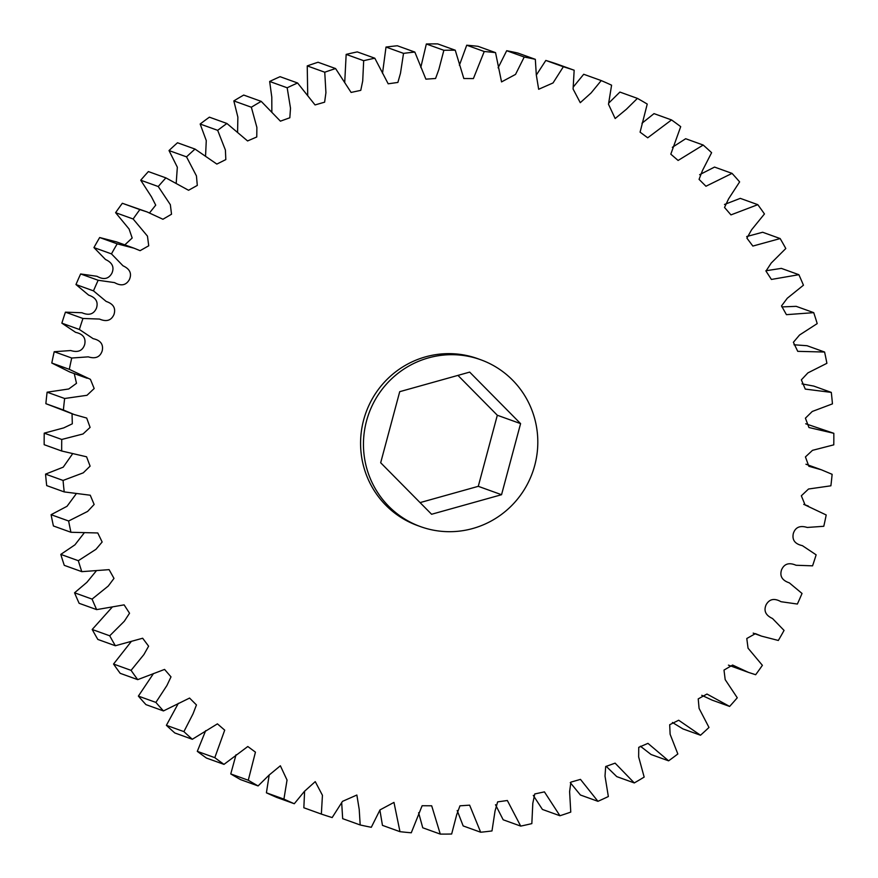 <?xml version="1.0" encoding="UTF-8"?>
<svg xmlns="http://www.w3.org/2000/svg" width="878" height="878" viewBox="0 0 878 878"><rect width="100%" height="100%" fill="white"/><g stroke="black" fill="none" stroke-linecap="round" stroke-linejoin="round"><path stroke-width="1.32" d="M480.683 359.739L477.819 358.696A88.7 86.977 109.8 0 0 363.657 419.914A88.7 86.977 109.8 0 0 417.709 525.615L420.584 526.646A88.7 86.977 -70.2 0 1 366.532 420.957A88.7 86.977 -70.2 0 1 480.683 359.739A88.7 86.977 -70.2 0 1 534.735 465.428A88.7 86.977 -70.2 0 1 420.584 526.646M93.485 290.859L75.969 284.549L88.689 295.151C95.889 297.576 98.468 301.922 96.437 308.2C93.77 314.225 88.952 315.751 81.972 312.744L65.433 312.162L82.949 318.473L99.499 319.054C106.468 322.05 111.297 320.536 113.964 314.511C115.984 308.233 113.405 303.887 106.205 301.461L93.485 290.859A392.817 385.212 -70.2 0 1 98.16 280.269L114.535 282.606C121.153 286.338 126.103 285.339 129.373 279.61C132.029 273.585 129.911 268.975 123.008 265.804L111.462 253.885A392.817 385.212 -70.2 0 1 117.202 243.843L134.016 248.189L140.096 250.669L148.733 245.785L147.46 236.116L133.138 218.984A392.817 385.212 -70.2 0 1 139.865 209.59L147.076 211.927L162.924 219.259L171.528 214.221L170.343 204.684L158.249 186.531A392.817 385.212 -70.2 0 1 165.898 177.883L188.55 190.274L197.309 185.412L196.442 175.907L186.531 156.866A392.817 385.212 -70.2 0 1 195.026 149.073L216.844 164.076L225.822 159.587L225.405 150.05L217.678 130.339A392.817 385.212 -70.2 0 1 226.919 123.48L247.574 140.952L256.771 136.968L256.881 127.409L251.349 107.226A392.817 385.212 -70.2 0 1 261.227 101.376L280.411 121.164L289.828 117.773L290.508 108.213L287.172 87.778A392.817 385.212 -70.2 0 1 297.587 82.993L315.048 104.932L324.619 102.177L325.925 92.684L324.75 72.215A392.817 385.212 -70.2 0 1 335.583 68.561L351.101 92.431L360.77 90.357L362.713 80.974L363.679 60.703A392.817 385.212 -70.2 0 1 374.818 58.211L388.186 83.805L397.888 82.433L400.489 73.225L403.529 53.371A392.817 385.212 -70.2 0 1 414.844 52.076L425.885 79.152L435.565 78.493L438.835 69.538L443.862 50.298A392.817 385.212 -70.2 0 1 455.243 50.211L463.825 78.515L473.396 78.581L484.239 51.517A392.817 385.212 -70.2 0 1 495.543 52.636L501.547 81.906L515.529 74.41L524.221 57.026A392.817 385.212 -70.2 0 1 535.328 59.331L536.304 74.904L538.664 89.271L553.03 82.949L563.358 66.75A392.817 385.212 -70.2 0 1 574.157 70.229L573.093 89.029L580.27 102.682L591.092 92.947L601.232 80.578A392.817 385.212 -70.2 0 1 611.593 85.188L608.487 104.252L615.16 118.53L626.376 109.267L637.417 98.38A392.817 385.212 -70.2 0 1 647.24 104.065L640.084 132.161L647.712 137.802L671.538 119.935A392.817 385.212 -70.2 0 1 680.702 126.651L670.814 154.166L678.101 160.454L703.19 145.035A392.817 385.212 -70.2 0 1 711.608 152.684L702.51 170.453L699.064 179.364L705.945 186.246L732.054 173.383A392.817 385.212 -70.2 0 1 739.627 181.9L728.619 198.79L724.526 207.449L730.957 214.891L757.802 204.673A392.817 385.212 -70.2 0 1 764.453 213.958L751.601 229.773L746.904 238.125L752.852 246.07L780.158 238.564A392.817 385.212 -70.2 0 1 785.799 248.518L771.224 263.049L765.978 271.072L771.411 279.445L798.87 274.693A392.817 385.212 -70.2 0 1 803.447 285.207L787.27 298.257L781.53 305.917L786.425 314.664L813.73 312.656A392.817 385.212 -70.2 0 1 817.198 323.609L799.54 335.012L793.383 342.299L797.74 351.343L824.585 352.034A392.817 385.212 -70.2 0 1 826.9 363.305L807.903 372.887L801.373 379.845L805.258 389.086L831.301 392.4A392.817 385.212 -70.2 0 1 832.443 403.869L812.249 411.475L805.411 418.169L808.945 427.52L833.826 433.304A392.817 385.212 -70.2 0 1 833.771 444.85L812.49 450.337L805.433 456.911L808.836 466.262L821.402 469.796L832.125 474.318A392.817 385.212 -70.2 0 1 830.884 485.808L808.528 489.013L801.34 495.785L805.093 504.971L826.198 514.969A392.817 385.212 -70.2 0 1 823.784 526.284L807.244 527.458C799.99 525.22 795.347 527.239 793.317 533.517C791.934 539.959 794.963 544.009 802.371 545.644L816.134 554.83A392.817 385.212 -70.2 0 1 812.567 565.838L796.028 565.256C789.048 562.249 784.23 563.775 781.563 569.8C779.532 576.078 782.111 580.424 789.311 582.849L802.031 593.451A392.817 385.212 -70.2 0 1 797.367 604.042L780.992 601.704C774.363 597.973 769.424 598.972 766.154 604.69C763.487 610.726 765.605 615.335 772.508 618.507L784.054 630.415A392.817 385.212 -70.2 0 1 778.325 640.468L761.5 636.122L755.431 633.642L746.783 638.515L748.056 648.194L762.389 665.326A392.817 385.212 -70.2 0 1 755.662 674.721L748.451 672.383L732.592 665.052L723.999 670.09L725.184 679.627L737.268 697.78A392.817 385.212 -70.2 0 1 729.618 706.428L706.966 694.037L698.219 698.899L699.086 708.403L708.985 727.445A392.817 385.212 -70.2 0 1 700.501 735.237L678.672 720.234L669.694 724.723L670.123 734.26L677.838 753.972A392.817 385.212 -70.2 0 1 668.608 760.831L647.953 743.359L638.745 747.343L638.646 756.902L644.167 777.085A392.817 385.212 -70.2 0 1 634.289 782.935L615.105 763.147L605.688 766.538L605.008 776.086L608.344 796.533A392.817 385.212 -70.2 0 1 597.94 801.318L580.468 779.379L570.898 782.133L569.602 791.627L570.766 812.095A392.817 385.212 -70.2 0 1 559.934 815.75L544.426 791.879L534.757 793.953L532.803 803.337L531.838 823.608A392.817 385.212 -70.2 0 1 520.709 826.099L507.341 800.506L497.639 801.877L495.027 811.074L491.987 830.939A392.817 385.212 -70.2 0 1 480.672 832.234L469.631 805.159L459.962 805.817L456.681 814.773L451.654 834.012A392.817 385.212 -70.2 0 1 440.284 834.1L431.691 805.795L422.12 805.73L411.277 832.783A392.817 385.212 -70.2 0 1 399.973 831.675L393.97 802.404L379.998 809.9L371.306 827.285A392.817 385.212 -70.2 0 1 360.189 824.969L359.212 809.406L356.863 795.029L342.497 801.362L332.169 817.561A392.817 385.212 -70.2 0 1 321.359 814.082L322.435 795.281L315.246 781.629L304.425 791.363L294.295 803.732A392.817 385.212 -70.2 0 1 283.923 799.112L287.04 780.059L280.367 765.781L269.14 775.044L258.099 785.931A392.817 385.212 -70.2 0 1 248.276 780.235L255.443 752.15L247.805 746.509L223.989 764.376A392.817 385.212 -70.2 0 1 214.814 757.659L224.702 730.145L217.426 723.856L192.326 739.276A392.817 385.212 -70.2 0 1 183.908 731.615L193.017 713.858L196.452 704.946L189.571 698.065L163.462 710.928A392.817 385.212 -70.2 0 1 155.889 702.411L166.908 685.52L171.001 676.861L164.57 669.42L137.714 679.638A392.817 385.212 -70.2 0 1 131.074 670.353L143.915 654.538L148.612 646.186L142.664 638.24L115.358 645.747A392.817 385.212 -70.2 0 1 109.717 635.793L124.292 621.262L129.538 613.239L124.116 604.865L96.657 609.617A392.817 385.212 -70.2 0 1 92.08 599.103L108.257 586.054L113.986 578.393L109.102 569.646L81.797 571.655A392.817 385.212 -70.2 0 1 78.329 560.702L95.976 549.299L102.144 542.011L97.776 532.968L70.942 532.277A392.817 385.212 -70.2 0 1 68.627 521.005L87.613 511.424L94.144 504.466L90.258 495.225L64.215 491.91A392.817 385.212 -70.2 0 1 63.073 480.442L83.267 472.836L90.105 466.141L86.571 456.79L61.69 451.007A392.817 385.212 -70.2 0 1 61.745 439.461L83.026 433.973L90.094 427.399L86.692 418.049L74.114 414.515L63.403 409.993A392.817 385.212 -70.2 0 1 64.643 398.502L86.999 395.298L94.176 388.526L90.423 379.34L69.318 369.342A392.817 385.212 -70.2 0 1 71.733 358.026L88.272 356.852C95.526 359.091 100.169 357.072 102.21 350.794C103.582 344.352 100.564 340.302 93.145 338.667L79.382 329.48A392.817 385.212 -70.2 0 1 82.949 318.473M75.969 284.549A392.817 385.212 -70.2 0 1 80.633 273.958L98.16 280.269M111.462 253.885L93.946 247.585L105.492 259.493C112.395 262.665 114.513 267.274 111.846 273.31C108.576 279.028 103.637 280.027 97.008 276.296L80.633 273.958M93.946 247.585A392.817 385.212 -70.2 0 1 99.675 237.532L117.202 243.843M133.138 218.984L115.611 212.674L129.077 229.015L132.183 238.004L124.819 244.885M134.016 248.189L116.5 241.878L99.675 237.532M115.611 212.674A392.817 385.212 -70.2 0 1 122.338 203.279L139.865 209.59M158.249 186.531L140.732 180.22L151.422 196.738L155.724 205.156L149.567 212.86M147.076 211.927L122.338 203.279M140.732 180.22A392.817 385.212 -70.2 0 1 148.382 171.572L165.898 177.883M186.531 156.866L169.015 150.555L177.334 167.215L176.237 182.712M169.015 150.555A392.817 385.212 -70.2 0 1 177.499 142.763L195.026 149.073M217.678 130.339L200.162 124.028L206.275 140.59L205.573 155.516M200.162 124.028A392.817 385.212 -70.2 0 1 209.392 117.169L226.919 123.48M251.349 107.226L233.833 100.915L237.872 117.136L237.587 131.766M233.833 100.915A392.817 385.212 -70.2 0 1 243.711 95.065L261.227 101.376M287.172 87.778L269.656 81.467L271.796 97.14L271.851 111.725M269.656 81.467A392.817 385.212 -70.2 0 1 280.06 76.682L297.587 82.993M324.75 72.215L307.234 65.905L307.728 95.373M307.234 65.905A392.817 385.212 -70.2 0 1 318.066 62.25L335.583 68.561M363.679 60.703L346.162 54.392L344.714 82.565M346.162 54.392A392.817 385.212 -70.2 0 1 357.291 51.901L374.818 58.211M403.529 53.371L386.013 47.061L382.512 73.291M386.013 47.061A392.817 385.212 -70.2 0 1 397.328 45.766L414.844 52.076M443.862 50.298L426.346 43.988L420.792 67.441M426.346 43.988A392.817 385.212 -70.2 0 1 437.716 43.9L455.243 50.211M484.239 51.517L466.723 45.217L459.392 65.257M466.723 45.217A392.817 385.212 -70.2 0 1 478.027 46.325L495.543 52.636M524.221 57.026L506.694 50.715L498.1 67.836M506.694 50.715A392.817 385.212 -70.2 0 1 517.811 53.031L535.328 59.331M563.358 66.75L545.831 60.439L536.304 75.102M545.831 60.439A392.817 385.212 -70.2 0 1 556.641 63.918L574.157 70.229M601.232 80.578L583.705 74.268L573.389 86.889M637.417 98.38L619.901 92.069L608.805 103.022M671.538 119.935L654.011 113.624L641.972 123.249M703.19 145.035L685.674 138.724L672.339 147.328M732.054 173.383L714.538 167.072L699.645 174.689M757.802 204.673L740.286 198.362L724.504 204.464M780.158 238.564L762.642 232.253L746.695 236.533M798.87 274.693L781.343 268.383L765.89 270.753M813.73 312.656L796.203 306.345L781.87 306.916M824.585 352.034L807.058 345.723L794.03 344.78M831.301 392.4L813.785 386.09L801.998 383.895M833.826 433.304L805.708 423.778M728.433 665.14L748.451 672.383M701.763 695.288L712.102 700.117L729.618 706.428M672.427 722.484L682.974 728.927L700.501 735.237M640.413 746.234L651.081 754.52L668.608 760.831M606.149 766.274L616.773 776.624L634.289 782.935M570.272 782.627L580.413 795.007L597.94 801.318M533.286 795.435L542.417 809.439L559.934 815.75M495.488 804.709L503.182 819.789L520.709 826.099M457.208 810.559L463.156 825.924L480.672 832.234M418.608 812.743L422.757 827.789L440.284 834.1M379.9 810.164L382.457 825.364L399.973 831.675M341.696 802.898L342.672 818.669L360.189 824.969M304.611 791.111L303.843 807.771L321.359 814.082M294.295 803.732L276.768 797.422A392.817 385.212 -70.2 0 1 266.407 792.812L283.923 799.112M269.195 774.978L266.407 792.812M258.099 785.931L240.583 779.62A392.817 385.212 -70.2 0 1 230.76 773.935L248.276 780.235M236.028 754.751L230.76 773.935M223.989 764.376L206.462 758.065A392.817 385.212 -70.2 0 1 197.298 751.348L214.814 757.659M205.661 730.672L197.298 751.348M192.326 739.276L174.81 732.965A392.817 385.212 -70.2 0 1 166.392 725.316L183.908 731.615M178.355 703.311L166.392 725.316M163.462 710.928L145.946 704.617A392.817 385.212 -70.2 0 1 138.373 696.1L155.889 702.411M153.496 673.536L138.373 696.1M137.714 679.638L120.198 673.327A392.817 385.212 -70.2 0 1 113.547 664.042L131.074 670.353M131.305 641.467L113.547 664.042M115.358 645.747L97.842 639.436A392.817 385.212 -70.2 0 1 92.201 629.482L109.717 635.793M112.11 607.247L92.201 629.482M96.657 609.617L79.13 603.307A392.817 385.212 -70.2 0 1 74.553 592.793L92.08 599.103M96.13 571.084L86.867 582.355L74.553 592.793M81.797 571.655L64.27 565.344A392.817 385.212 -70.2 0 1 60.801 554.391L78.329 560.702M83.97 533.22L74.937 544.832L60.801 554.391M70.942 532.277L53.415 525.966A392.817 385.212 -70.2 0 1 51.1 514.695L68.627 521.005M76.002 494.105L67.024 506.288L51.1 514.695M64.215 491.91L46.699 485.6A392.817 385.212 -70.2 0 1 45.557 474.131L63.073 480.442M72.292 454.222L63.216 467.173L45.557 474.131M61.69 451.007L44.174 444.696A392.817 385.212 -70.2 0 1 44.229 433.15L61.745 439.461M63.403 409.993L45.875 403.682L74.114 414.515M72.051 413.768L72.303 423.811L63.732 427.893L44.229 433.15M45.875 403.682A392.817 385.212 -70.2 0 1 47.116 392.192L64.643 398.502M69.318 369.342L51.802 363.031L69.658 371.943L87.185 378.253M74.246 373.6L76.496 383.324L68.747 388.987L47.116 392.192M51.802 363.031A392.817 385.212 -70.2 0 1 54.216 351.716L71.733 358.026M79.382 329.48L61.866 323.17L75.629 332.356C83.037 333.991 86.066 338.041 84.683 344.483C82.653 350.761 78.01 352.78 70.756 350.541L54.216 351.716M61.866 323.17A392.817 385.212 -70.2 0 1 65.433 312.162M520.588 423.624L469.675 372.107L399.72 391.676L380.679 462.75L431.592 514.267L501.547 494.709L520.588 423.624L497.321 415.25L457.943 375.389M420.057 502.611L478.28 486.324L497.321 415.25M478.28 486.324L501.547 494.709M753.181 633.115L761.5 636.122M803.754 504.4L808.342 506.057M805.949 464.232L821.402 469.796"/></g></svg>
